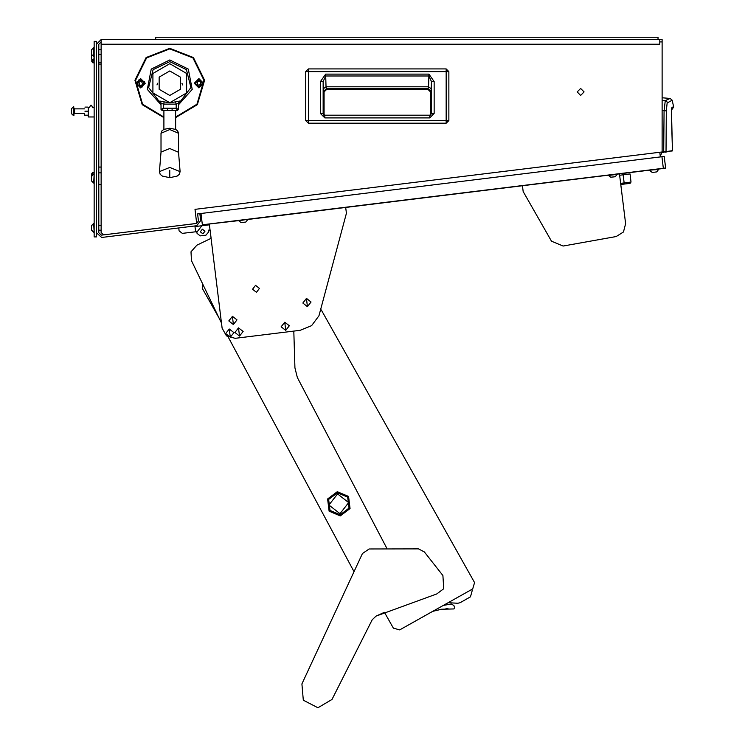 <?xml version="1.0" encoding="UTF-8"?>
<svg xmlns="http://www.w3.org/2000/svg" width="745" height="745" viewBox="0 0 745 745"><rect width="100%" height="100%" fill="white"/><g stroke="black" fill="none" stroke-linecap="round" stroke-linejoin="round"><path stroke-width="1.12" d="M659.781 41.906L659.781 39.578L662.109 39.578L662.109 41.906L659.781 41.906L659.781 44.234L101.097 44.234L101.097 39.578L96.44 44.234M659.781 44.234L101.097 44.234L101.097 232.533L103.704 234.843L196.708 223.425L194.976 209.326L659.781 152.259L660.349 156.878M197.565 213.936L664.214 156.403L665.648 167.96L202.389 224.841L200.973 213.284L197.565 213.936L198.412 220.865L196.699 223.398M94.112 116.984L88.292 116.984L88.292 107.671L89.605 107.671L90.452 105.343L91.635 105.343L92.482 107.671L93.796 107.671L94.112 106.814M172.132 108.248L172.132 110.577L167.401 110.577L167.401 108.248L176.165 108.248L178.493 109.413L177.329 110.577L172.132 110.577M177.375 110.577L176.165 108.248L176.165 104.114L178.493 103.006L179.703 101.013L179.759 102.298L190.86 87.538L186.446 69.611L169.767 61.695L153.079 69.611L148.674 87.538L159.775 102.298L159.83 101.013L164.04 101.916L163.36 108.248L162.196 110.577L167.401 110.577M167.401 108.248L163.36 108.248L161.032 109.413L161.032 103.006L163.36 104.114L176.165 104.114L175.494 101.916L179.703 101.013M320.452 113.501L320.452 81.531L325.677 74.146L428.915 74.146L434.139 81.531L434.139 113.473L429.744 117.906L429.744 115.233L324.82 115.233L324.82 117.906L320.452 113.501L323.125 113.501L323.125 81.531L325.677 76.037L428.915 76.037L431.457 81.531L431.448 113.715L429.744 115.233L431.448 113.715M434.139 113.473L431.392 113.957M434.139 81.531L431.457 81.531L431.206 88.73L428.533 86.83L428.915 74.146M325.677 74.146L326.059 86.83L326.766 89.27L324.094 91.942L324.094 115.075L324.094 91.942L326.766 89.27L427.826 89.26L326.766 89.26M320.452 81.531L323.125 81.531L323.6 91.449L326.273 88.776L428.319 88.776L430.992 91.449L431.206 88.73M241.631 222.597L245.328 222.14M241.194 222.653L238.828 220.809L247.554 219.291M242.972 222.438L244.816 222.206M615.417 176.705L617.242 173.902M610.909 177.254L615.445 176.695M610.872 177.263L608.516 175.42L617.298 174.339M612.651 177.04L614.448 176.826M611.31 177.208L611.822 177.142M88.292 108.994L88.292 107.671M84.567 115.233L84.567 113.324L84.567 115.233M91.551 54.394L93.665 56.518L93.665 47.671L91.551 49.785L91.551 58.762L94.112 60.876M94.112 56.518L93.665 60.876M93.665 174.246L91.551 176.36L91.551 180.97L93.665 183.093L94.112 174.246M91.551 180.933L93.665 183.093L91.551 180.933M91.784 173.427L92.948 172.263L91.784 173.427L92.948 172.263L91.784 173.427L92.948 172.263L91.784 173.427L92.948 172.263L91.784 173.427L92.948 172.263L91.784 173.427L91.551 176.36M94.112 172.263L92.948 172.263L92.948 174.684M91.784 59.181L91.784 61.556M92.948 60.438L92.948 62.859L94.112 62.859L92.948 62.859L91.784 61.695L92.948 62.859M71.418 112.178L71.418 110.148L71.418 112.178M71.418 111.163L71.418 109.841M73.746 106.74L73.978 115.354L73.746 106.74L73.513 115.587L71.418 113.575M91.551 230.149L93.665 232.263L91.551 230.149L91.551 225.539L93.665 223.416L94.112 232.263M664.251 156.636L665.704 168.184L617.27 174.134M652.21 172.421L649.808 170.549L644.676 170.763M620.65 183.335L631.052 182.05L630.037 183.354L620.799 184.49L625.604 223.658L623.444 231.956L616.18 236.519L563.099 246.083L551.496 241.194L523.158 191.549L522.45 185.775M624.263 184.062L623.127 174.814L630.056 173.967L631.052 182.05M656.718 171.871L658.543 169.059M649.817 170.577L652.229 172.421L656.745 171.862L658.589 169.506L649.761 170.139M305.739 120.588L305.739 71.585L446.199 71.585L446.199 120.588L305.739 120.588L305.739 71.585L308.393 68.94L308.393 123.242L305.739 120.588L308.393 123.242L446.199 123.242L446.199 120.588L448.853 120.588L446.199 123.232L308.393 123.232M448.853 71.585L446.199 71.585L446.199 68.94L448.844 71.585L448.853 120.588L448.844 71.585L446.199 68.931L308.393 68.94L446.199 68.931M430.498 91.942L430.498 115.065L430.498 91.942L427.826 89.26L430.498 91.942L430.992 91.449M73.978 108.248L74.556 108.835L74.556 113.491L73.978 114.069L74.556 113.491L84.567 113.491M229.283 329.011L230.289 337.215L233.883 332.605L229.283 329.001L225.679 333.62L230.289 337.215L233.893 332.605L229.283 329.011L225.679 333.611L230.289 337.215M306.437 298.428L307.443 306.633L311.047 302.023L306.437 298.419L302.833 303.038L307.443 306.642L311.047 302.023L306.437 298.428L302.842 303.029L307.443 306.633M284.73 322.203L285.735 330.408L289.339 325.798L284.73 322.194L281.126 326.804L285.735 330.408L289.339 325.798L284.73 322.203L281.135 326.804L285.735 330.408M232.412 316.308L233.418 324.522L237.022 319.912L232.412 316.308L228.808 320.918L233.418 324.522L237.022 319.912L232.412 316.308L228.808 320.918L233.418 324.522M238.521 327.875L239.527 336.079L243.131 331.469L238.521 327.865L234.917 332.484L239.527 336.088L243.131 331.469L238.521 327.875L234.917 332.484L239.527 336.079M662.109 110.465L666.347 110.903L667.157 102.996L672.195 100.23L670.128 98.433L662.109 97.735M671.478 109.236L672.418 150.695L671.888 151.272L672.381 150.695L666.002 151.598L666.347 110.903M671.487 119.712L671.385 109.338M671.431 109.59L673.536 107.438L673.545 106.516L671.767 107.727M175.587 117.067L196.941 104.216L203.981 80.302L192.992 57.933L169.767 48.891L146.542 57.933L135.553 80.302L142.593 104.216L163.947 117.067M163.947 117.654L142.174 104.626L134.966 80.302L146.132 57.523L169.767 48.304L193.402 57.523L204.558 80.302L197.35 104.626L175.587 117.654M663.73 151.831L662.109 152.055L663.73 151.831L663.814 152.408L662.109 152.65L666.002 151.598L663.73 151.831L664.056 110.642L665.248 100.556L666.701 101.264L667.352 102.754M159.421 171.657L160.212 174.349L162.382 176.137L169.767 177.692L177.161 176.127L179.312 174.358L180.113 171.657L169.767 167.439L159.421 171.657L161.032 152.222M161.032 133.234L161.87 130.934L163.863 129.388L169.767 128.196L175.708 129.407L177.664 130.934L178.493 133.234L169.767 129.546L161.032 133.234L161.032 152.157M323.805 115.233L324.82 115.233L323.181 113.938M161.032 104.803L147.314 89.372L151.263 69.108L169.767 59.945L188.271 69.108L192.219 89.372L178.493 104.803M169.767 95.444L180.346 89.335L180.346 77.117L169.767 71.008L159.179 77.117L159.179 89.335L169.767 95.444M169.767 102.708L186.632 92.967L186.632 73.485L169.767 63.744L152.893 73.485L152.893 92.967L169.767 102.708M301.893 683.929L303.345 700.235L317.892 707.75L332.028 699.499L372.258 619.728L376.011 616.096L436.728 593.97L443.759 588.699L442.921 575.522L424.399 551.943L418.55 548.841L369.147 548.972L362.424 553.516L301.893 683.929M337.327 491.663L327.567 499.01L329.057 511.144L340.307 515.922L350.066 508.565L348.576 496.431L337.327 491.663L327.567 499.01L329.057 511.144L340.307 515.922L350.066 508.565L348.576 496.431L337.327 491.663L327.567 499.01L329.057 511.144L340.307 515.922M337.466 492.818L328.638 499.467L329.988 510.446L340.158 514.767L348.995 508.109L347.645 497.139L337.466 492.818M580.634 95.444L584.127 91.952L580.634 88.459L577.142 91.952L580.634 95.444M140.665 78.57L136.009 83.226L140.665 87.882L145.322 83.226L140.665 78.57M198.868 78.57L194.212 83.226L198.868 87.882L203.515 83.226L198.868 78.57M671.394 109.217L671.45 108.733M142.044 86.56L143.999 81.848L139.287 79.892L137.331 84.604L142.044 86.56M139.11 79.464L144.437 81.671L142.221 86.988L136.903 84.781L139.11 79.464M198.868 79.613L195.255 83.226L198.868 86.83L202.472 83.226L198.868 79.613M198.868 87.295L194.79 83.226L198.868 79.147L202.938 83.226L198.868 87.295M204.959 231.201L202.361 229.181L200.34 231.769L202.929 233.8L204.959 231.201M208.796 224.282L208.87 224.86L195.004 226.564L201.942 225.716L196.876 232.198L197.015 233.353L200.256 235.886L206.03 235.178L208.563 231.937L208.349 230.205L210.09 229.991L211.105 238.316L196.894 245.161L190.962 251.801L191.456 260.694L202.426 283.491L202.305 288.268L219.188 318.311L221.526 323.162L222.14 328.182L226.527 335.939L235.113 338.323L300.17 330.333L311.578 325.639L318.981 315.768L346.406 213.256L345.699 207.473M252.546 289.274L255.582 285.382L259.474 288.427L256.438 292.31L252.546 289.274M328.955 504.998L337.597 493.935L348.669 502.577L340.027 513.65L328.955 504.998M196.382 223.463L101.376 235.131L98.768 232.822L98.768 44.234L101.097 41.906M199.874 213.657L200.722 220.585L196.671 225.772L101.665 237.441L96.44 232.822M659.781 152.259L662.109 151.971L662.109 41.906M659.781 39.578L101.097 39.578M662.109 151.971L660.275 156.301M96.44 41.32L96.44 236.863L94.112 236.863L94.112 41.32L96.44 41.32M98.768 62.273L101.097 62.273M98.768 172.849L101.097 172.849M101.097 184.49L98.768 184.49M98.768 64.023L101.097 64.023M101.097 167.029L98.768 167.029M155.686 39.578L155.686 37.25L658.031 37.25L658.031 39.578M91.635 105.343L92.482 107.671M157.549 83.226L156.962 84.967M191.26 84.455L191.297 83.31M169.767 170.195L169.767 177.683L169.767 170.195M178.493 152.222L169.767 148.534L161.041 152.092M160.361 102.736L159.775 102.298M179.759 102.298L179.163 102.736M181.985 83.226L182.572 84.967M178.493 103.006L178.493 109.459M159.784 102.307L161.032 104.365M178.493 104.365L179.741 102.307M159.83 101.013L161.032 103.006M162.149 110.577L161.041 109.459M662.109 100.277L665.248 100.556L670.128 98.433M665.509 152.176L672.381 150.695M324.82 115.233L323.144 113.734M429.744 115.233L430.61 115.233M427.826 89.26L428.533 86.83L326.059 86.83L323.377 88.73M245.766 222.094L247.61 219.728M88.292 113.063L88.292 109.254M88.292 115.233L88.292 113.324M87.929 115.233L84.93 115.233M87.929 107.084L84.93 107.084M87.929 111.163L84.93 111.163M139.753 85.116L141.55 85.349L142.649 83.915L141.429 81.438L140.395 81.298L138.859 82.499L139.753 85.116M200.433 81.829L198.868 80.926L197.295 81.829L197.472 84.585L198.375 85.107L200.256 84.585L200.433 81.829M71.418 108.835L73.513 106.74L71.418 108.742M73.746 115.587L71.418 113.482L71.418 112.476M71.418 109.059L71.418 110.986M101.097 54.422L98.768 54.422M101.097 49.766L98.768 49.766M91.551 225.539L94.112 223.416M101.097 230.168L98.768 230.168M101.097 225.512L98.768 225.512M608.488 175.205L247.591 219.524M238.81 220.604L202.417 224.832M623.127 174.814L619.663 175.243L619.495 173.855L625.604 223.658M195.004 226.564L208.87 224.86L195.004 226.564M194.939 225.986L195.646 231.76L182.357 233.39L179.117 230.857L178.763 227.97M197.015 233.353L196.801 231.62L195.646 231.76M209.513 230.065L208.349 230.205M376.011 616.096L384.411 612.26L393.36 628.165L399.692 629.944L432.705 611.384L441.608 609.233L453.975 608.926L454.534 607.622L453.901 605.48L451.33 604.018L443.349 605.406L448.127 602.724L457.775 603.254L460.112 602.658L470.43 596.866L472.2 590.524L471.632 589.509L472.749 588.885L474.528 582.543L321.263 309.873L474.528 582.543M202.305 288.268L219.188 318.311M384.411 612.26L393.36 628.165M399.692 629.944L472.749 588.885M445.92 608.749L448.052 608.712M447.708 608.712L446.171 608.74M293.809 331.115L294.899 367.806L297.329 377.501L386.776 548.124M353.81 571.257L228.277 337.066M211.105 238.316L196.894 245.161M191.456 260.694L220.269 320.564M209.373 224.217L222.14 328.182M663.329 168.24L661.914 156.692M164.04 101.916L169.767 102.773L175.494 101.916M161.032 109.413L162.196 110.577M672.418 150.695L671.487 119.619M429.744 117.906L324.82 117.906M323.6 91.449L324.094 91.942M163.947 110.577L163.947 129.351M175.587 110.577L175.587 129.351M178.493 152.157L178.493 133.234M178.493 152.092L180.113 171.657M672.195 100.23L673.545 106.516M672.456 108.966L671.757 109.385M671.301 113.845L671.31 114.525M671.366 116.648L671.385 117.207M671.431 118.157L671.487 119.284M446.199 123.242L448.853 120.588M308.393 68.931L305.739 71.585M74.556 108.835L84.567 108.835"/></g></svg>
